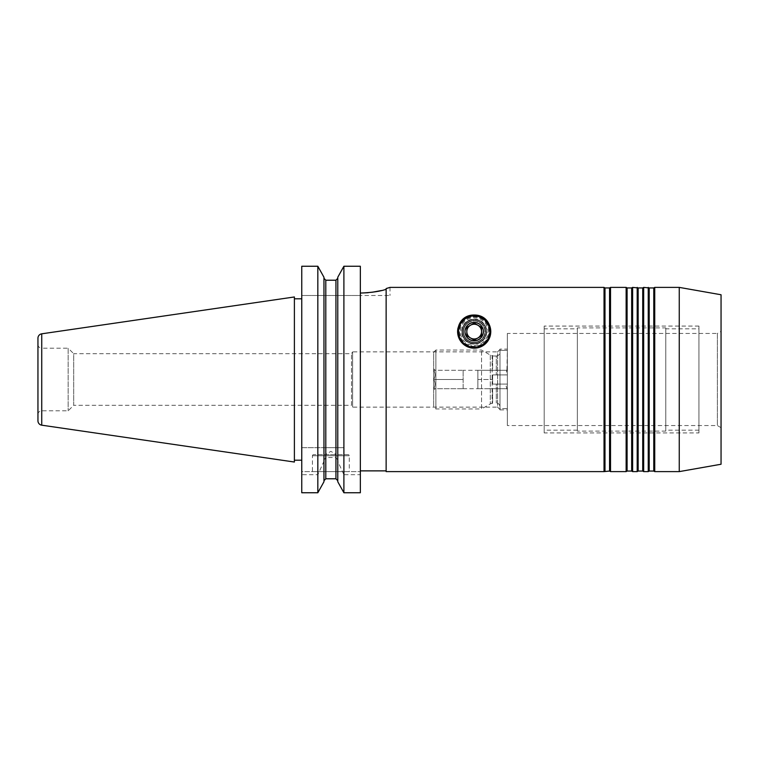 <?xml version="1.0" encoding="UTF-8"?>
<svg xmlns="http://www.w3.org/2000/svg" width="759" height="759" viewBox="0 0 759 759"><rect width="100%" height="100%" fill="white"/><g stroke="black" fill="none" stroke-linecap="round" stroke-linejoin="round"><path stroke-width="0.57" stroke-dasharray="3.79 2.85" d="M474.195 346.797A15.189 15.189 0 0 1 458.996 331.598A15.189 15.189 0 0 1 474.195 316.408A15.189 15.189 0 0 1 489.384 331.598A15.189 15.189 0 0 1 474.195 346.797M474.195 319.359A12.248 12.248 0 0 0 461.946 331.598A12.248 12.248 0 0 0 474.195 343.846A12.248 12.248 0 0 0 486.434 331.598A12.248 12.248 0 0 0 474.195 319.359A12.248 12.248 0 0 0 461.946 331.598A12.248 12.248 0 0 0 474.195 343.846A12.248 12.248 0 0 0 486.434 331.598A12.248 12.248 0 0 0 474.195 319.359M474.195 320.545A11.053 11.053 0 0 0 463.142 331.598A11.053 11.053 0 0 0 474.195 342.66A11.053 11.053 0 0 0 485.248 331.598A11.053 11.053 0 0 0 474.195 320.545A11.053 11.053 0 0 0 463.142 331.598A11.053 11.053 0 0 0 474.195 342.66A11.053 11.053 0 0 0 485.248 331.598A11.053 11.053 0 0 0 474.195 320.545M458.977 325.013A16.584 16.584 0 0 0 458.047 327.831M386.132 289.302L386.132 470.874L386.132 289.302L381.445 290.536M317.831 447.658L317.831 266.248L301.759 266.248L301.759 295.498L360.345 295.498L360.345 266.248L360.345 470.874L360.345 293.069L360.345 295.498L390.003 295.498L301.759 295.498L301.759 266.248L301.759 447.658L323.96 447.658L323.96 277.244M390.003 287.386L390.003 295.498M499.982 409.528L497.591 407.137L497.591 351.863L352.603 351.863L352.603 407.137L352.603 351.863L351.493 353.713L73.689 353.713L73.689 405.287L351.493 405.287L351.493 353.713L351.493 405.287L352.603 407.137L497.591 407.137L497.591 351.863L499.982 349.472L499.982 409.528L499.982 349.472M325.336 454.66L336.389 454.66L325.336 454.66L330.867 451.339L336.389 454.66M348.182 454.66L313.552 454.66L348.182 454.66A1.11 1.11 0 0 1 349.292 455.77L349.292 471.614L312.442 471.614L349.292 471.614M313.552 454.66A1.11 1.11 0 0 0 312.442 455.77L312.442 471.614M37.95 344.501A3.681 3.681 0 0 0 41.631 348.182L41.631 410.818L41.631 348.182L68.158 348.182L68.158 410.818L68.158 348.182L73.689 353.713L73.689 405.287L68.158 410.818L41.631 410.818A3.681 3.681 0 0 0 37.95 414.499L37.95 344.501L37.95 414.499M301.759 298.809L301.759 460.191L301.759 298.809M294.388 460.191L294.388 298.809L294.388 460.191M499.982 349.102L499.982 409.898L499.982 349.102L507.354 349.102L507.354 409.898L507.354 349.102M499.982 409.898L507.354 409.898M721.05 427.687L717.369 425.552L507.354 425.552L507.354 333.448L717.369 333.448L717.369 425.552L717.369 333.448L721.05 331.313L721.05 427.687L721.05 331.313M507.354 333.448L507.354 425.552M371.825 292.31L368.134 292.718M386.132 288.562L386.132 471.614M604.031 287.386L604.031 471.614M389.765 287.462L389.035 287.699M610.521 287.386L610.521 471.614M626.137 287.386L626.137 471.614M632.626 287.386L632.626 471.614M637.19 287.386L637.19 471.614M643.679 287.386L643.679 471.614M648.243 287.386L648.243 471.614M654.732 287.386L654.732 471.614M679.258 471.614L679.258 287.386M721.05 464.242L721.05 294.758M653.774 287.946L653.774 471.054M649.201 287.946L649.201 471.054M642.721 287.946L642.721 471.054M638.148 287.946L638.148 471.054M631.668 287.946L631.668 471.054M627.095 287.946L627.095 471.054M609.562 287.946L609.562 471.054M604.989 287.946L604.989 471.054M360.345 471.614L360.345 492.752L360.345 471.614L301.759 471.614L301.759 492.752L301.759 471.614L360.345 471.614M360.345 474.688L360.345 492.752L343.893 492.752L343.893 474.688L337.774 461.292L337.774 459.982L337.774 481.756L337.774 277.244L337.774 447.658L343.893 447.658L343.893 266.248L360.345 266.248L360.345 474.688L343.893 474.688M317.831 474.688L317.831 492.752L301.759 492.752L301.759 474.688L317.831 474.688L323.96 461.292L323.96 459.982L323.96 480.713L323.96 278.287L323.96 447.658L337.774 447.658L337.774 277.244M335.933 447.658L335.933 280.213L325.801 280.213L325.801 447.658M301.759 474.688L301.759 447.658L343.893 447.658M323.96 480.713L323.96 481.756L323.96 480.713M37.95 338.191L37.95 420.809M294.388 296.968L294.388 462.032M323.96 461.292L323.96 481.756M337.774 459.982L335.933 457.554L325.801 457.554L323.96 459.982M325.801 457.554L325.801 478.787L335.933 478.787L335.933 457.554M337.774 461.292L337.774 481.756M698.944 328.837L698.944 430.163L698.944 328.837L665.785 328.837L665.785 430.163L665.785 328.837M698.944 430.163L665.785 430.163M665.785 327.916L665.785 431.084L665.785 327.916L577.352 327.916L577.352 431.084L577.352 327.916M665.785 431.084L577.352 431.084M577.352 328.837L577.352 430.163L577.352 328.837L544.194 328.837L544.194 430.163L544.194 328.837M577.352 430.163L544.194 430.163M698.944 432.924L698.944 326.076L698.944 432.924L544.194 432.924L544.194 326.076L544.194 432.924M698.944 326.076L544.194 326.076M481.557 327.651L481.557 331.598A7.372 7.372 0 0 0 477.876 325.222L474.195 323.097M480.181 341.967A11.973 11.973 0 0 0 484.565 325.611A11.973 11.973 0 0 0 468.208 321.228A11.973 11.973 0 0 1 484.565 325.611A11.973 11.973 0 0 1 480.181 341.967A11.973 11.973 0 0 1 463.825 337.594A11.973 11.973 0 0 1 468.208 321.228A11.973 11.973 0 0 0 463.825 337.594A11.973 11.973 0 0 0 480.181 341.967A11.973 11.973 0 0 1 463.825 337.594A11.973 11.973 0 0 1 468.208 321.228A11.973 11.973 0 0 0 463.825 337.594A11.973 11.973 0 0 0 480.181 341.967M478.616 339.264A8.842 8.842 0 0 1 466.529 336.019A8.842 8.842 0 0 1 469.774 323.941A8.842 8.842 0 0 1 481.851 327.176A8.842 8.842 0 0 1 478.616 339.264M468.844 322.347A10.683 10.683 0 0 0 464.935 336.949A10.683 10.683 0 0 0 479.536 340.857A10.683 10.683 0 0 1 464.935 336.949A10.683 10.683 0 0 1 468.844 322.347A10.683 10.683 0 0 1 483.445 326.256A10.683 10.683 0 0 1 479.536 340.857A10.683 10.683 0 0 0 483.445 326.256A10.683 10.683 0 0 0 468.844 322.347M481.557 344.368A14.734 14.734 0 0 1 461.425 338.969A14.734 14.734 0 0 1 466.823 318.837A14.734 14.734 0 0 1 486.955 324.235A14.734 14.734 0 0 1 481.557 344.368A14.734 14.734 0 0 1 461.425 338.969A14.734 14.734 0 0 1 466.823 318.837A14.734 14.734 0 0 1 486.955 324.235A14.734 14.734 0 0 1 481.557 344.368M482.022 345.165A15.654 15.654 0 0 1 460.628 339.434A15.654 15.654 0 0 1 466.358 318.04A15.654 15.654 0 0 1 487.752 323.77A15.654 15.654 0 0 1 482.022 345.165M466.823 331.598A7.372 7.372 0 0 0 470.504 337.983L474.318 340.032M433.664 390.135L433.664 388.712L435.087 388.712L433.664 390.135L433.664 370.288L433.664 388.712C435.524 385.667 435.524 382.593 433.664 379.5C435.524 382.545 435.524 385.61 433.664 388.712L463.142 388.712L463.142 370.288L463.142 379.5L433.664 379.5C435.524 376.455 435.524 373.39 433.664 370.288L433.664 368.865L433.664 370.288C435.514 370.288 435.514 370.288 433.664 370.288C435.514 370.288 435.514 370.288 433.664 370.288C435.524 373.333 435.524 376.407 433.664 379.5L463.142 379.5L463.142 384.101L463.142 370.288L433.664 370.288L463.142 370.288L463.142 388.712L463.142 384.101L463.142 388.712L435.087 388.712M492.61 355.554L492.117 355.554L492.117 403.446L492.117 355.554A3.681 3.681 0 0 1 490.276 355.06L481.557 350.022L435.875 350.022L435.875 408.978L435.875 350.022L433.664 352.233L433.664 406.767L433.664 352.233M492.61 403.446L492.117 403.446A3.681 3.681 0 0 0 490.276 403.94L481.557 408.978L481.557 350.022L481.557 408.978L435.875 408.978L433.664 406.767M496.301 384.101L492.61 384.101L492.61 374.899L492.61 384.101L499.982 384.101L499.982 406.748C499.773 404.49 498.549 403.238 496.301 403.001C498.549 403.238 499.773 404.49 499.982 406.748L499.982 384.101L496.301 384.101L496.301 403.001L496.301 384.101M492.61 374.899L496.301 374.899L492.61 374.899L492.61 384.101L505.513 384.101L492.61 384.101L492.61 374.899L505.513 374.899L492.61 374.899M496.301 355.999L492.61 355.999L496.301 355.999C498.549 355.762 499.773 354.51 499.982 352.252L499.982 374.899L496.301 374.899L499.982 374.899L499.982 350.383L499.982 374.899L499.982 350.383L507.354 350.383L507.354 374.899L499.982 374.899L507.354 374.899L507.354 350.383L499.982 350.383L499.982 352.252C499.773 354.51 498.549 355.762 496.301 355.999L496.301 374.899L496.301 355.999M477.876 388.712L506.936 388.712L507.354 389.547L506.595 388.712L492.61 388.712L492.61 403.001L492.61 388.712L506.936 388.712L505.513 384.101L507.354 384.101L507.354 408.617L499.982 408.617L499.982 406.748L499.982 408.617L507.354 408.617L507.354 384.101L507.354 408.617L507.354 384.101L499.982 384.101L499.982 408.617L499.982 384.101L507.354 384.101L505.513 384.101L506.936 388.712L477.876 388.712L477.876 370.288L477.876 388.712L463.142 388.712M477.876 370.288L506.936 370.288L492.61 370.288L492.61 355.999L492.61 370.288L506.595 370.288L507.354 369.453L507.354 374.899L507.354 350.383L506.936 370.288L477.876 370.288L477.876 384.101L477.876 370.288L463.142 370.288M505.513 374.899L507.354 374.899L505.513 374.899L506.936 370.288L505.513 374.899M477.876 379.5L492.61 379.5L477.876 379.5M312.442 455.77L349.292 455.77L312.442 455.77M41.736 425.182L41.736 333.818M467.933 320.763A12.514 12.514 0 0 1 485.029 325.345A12.514 12.514 0 0 1 480.447 342.442A12.514 12.514 0 0 1 463.351 337.859A12.514 12.514 0 0 1 467.933 320.763M481.102 343.571A13.814 13.814 0 0 0 486.158 324.691A13.814 13.814 0 0 0 467.278 319.634A13.814 13.814 0 0 0 462.222 338.514A13.814 13.814 0 0 0 481.102 343.571M490.276 355.06L490.276 403.94L490.276 355.06M435.087 370.288L433.664 368.865"/><path stroke-width="1.14" d="M458.047 327.831A16.584 16.584 0 0 0 474.195 348.182C451.633 346.977 453.132 314.719 474.195 315.023A16.584 16.584 0 0 0 458.977 325.013M368.134 292.718L360.345 293.069C371.692 292.604 380.287 291.352 386.132 289.302M604.989 471.054L604.989 287.946L609.562 287.946L609.562 471.054L604.031 471.614L386.132 471.614L386.132 288.562L389.765 287.462M37.95 420.809L37.95 338.191A4.421 4.421 0 0 1 41.736 333.818L294.388 296.968L294.388 462.032L41.736 425.182A4.421 4.421 0 0 1 37.95 420.809M301.759 298.809L294.388 298.809M301.759 460.191L294.388 460.191M604.989 287.946L604.031 287.386L390.003 287.386M604.031 471.614L604.031 287.386M609.562 471.054L610.521 471.614L610.521 287.386L626.137 287.386L627.095 287.946L627.095 471.054L626.137 471.614L626.137 287.386M609.562 287.946L610.521 287.386M627.095 471.054L631.668 471.054L631.668 287.946L627.095 287.946M631.668 471.054L632.626 471.614L632.626 287.386L638.148 287.946L638.148 471.054L637.19 471.614L637.19 287.386M631.668 287.946L632.626 287.386M638.148 471.054L642.721 471.054L642.721 287.946L638.148 287.946M642.721 471.054L643.679 471.614L643.679 287.386L649.201 287.946L649.201 471.054L648.243 471.614L648.243 287.386M642.721 287.946L643.679 287.386M649.201 471.054L653.774 471.054L653.774 287.946L649.201 287.946M653.774 471.054L654.732 471.614L654.732 287.386L679.258 287.386L679.258 471.614L721.05 464.242L721.05 294.758L679.258 287.386M653.774 287.946L654.732 287.386M654.732 471.614L679.258 471.614M643.679 471.614L648.243 471.614M632.626 471.614L637.19 471.614M610.521 471.614L626.137 471.614M474.195 315.023C495.276 314.786 496.756 346.939 474.195 348.182A16.584 16.584 0 0 0 490.769 331.598A16.584 16.584 0 0 0 474.195 315.023M386.132 470.874L360.345 470.874M381.445 290.536L371.825 292.31M389.035 287.699L386.132 288.562M337.774 481.756L343.893 492.752L360.345 492.752L360.345 266.248L343.893 266.248L337.774 277.244L343.893 266.248L343.893 492.752L337.774 481.756L337.774 277.244M323.96 277.244L317.831 266.248L301.759 266.248L301.759 492.752L317.831 492.752L317.831 266.248L323.96 277.244L323.96 481.756L317.831 492.752L323.96 481.756M323.96 278.287L325.801 280.213L335.933 280.213L337.774 278.287L335.933 280.213L335.933 478.787L325.801 478.787L323.96 480.713L325.801 478.787L325.801 280.213L323.96 278.287M335.933 478.787L337.774 480.713L335.933 478.787M481.557 327.651L477.876 325.222A7.372 7.372 0 0 0 470.504 325.222A7.372 7.372 0 0 1 481.557 331.598A7.372 7.372 0 0 1 477.876 337.983A7.372 7.372 0 0 0 481.557 331.598L481.557 335.858L474.195 340.108L466.823 335.858L466.823 327.347L474.195 323.097L481.557 327.347L481.557 335.858L477.876 337.983A7.372 7.372 0 0 1 466.823 331.598L466.823 335.858L470.504 337.983A7.372 7.372 0 0 0 477.876 337.983L474.318 340.032M478.796 339.577A9.212 9.212 0 0 0 482.164 326.996A9.212 9.212 0 0 0 469.584 323.628A9.212 9.212 0 0 0 466.216 336.209A9.212 9.212 0 0 0 478.796 339.577M482.022 345.165A15.654 15.654 0 0 1 460.628 339.434A15.654 15.654 0 0 1 466.358 318.04A15.654 15.654 0 0 1 487.752 323.77A15.654 15.654 0 0 1 482.022 345.165M474.195 323.097L466.956 327.271M466.823 331.598A7.372 7.372 0 0 1 470.504 325.222A7.372 7.372 0 0 0 466.823 331.598L466.823 327.347M41.736 333.818L41.736 425.182"/></g></svg>

